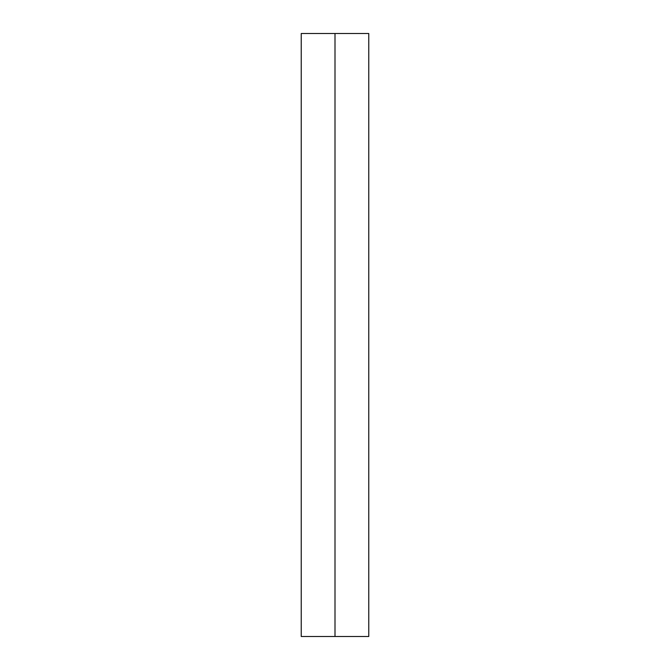 <?xml version="1.0" encoding="UTF-8"?>
<svg xmlns="http://www.w3.org/2000/svg" width="670" height="670" viewBox="0 0 670 670"><rect width="100%" height="100%" fill="white"/><g stroke="black" fill="none" stroke-linecap="round" stroke-linejoin="round"><path stroke-width="1" d="M368.768 636.5L301.232 636.5L301.232 33.5L368.768 33.5L368.768 636.5M335 33.5L335 636.5"/></g></svg>
